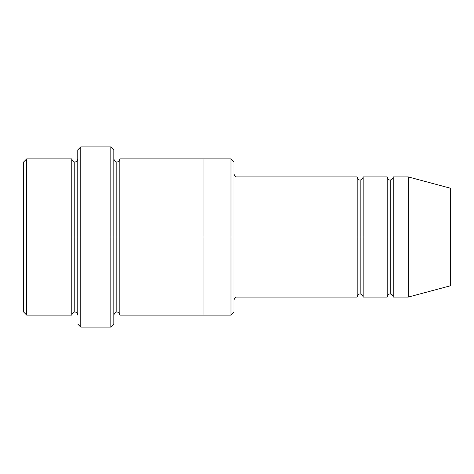 <?xml version="1.0" encoding="UTF-8"?>
<svg xmlns="http://www.w3.org/2000/svg" width="474" height="474" viewBox="0 0 474 474"><rect width="100%" height="100%" fill="white"/><g stroke="black" fill="none" stroke-linecap="round" stroke-linejoin="round"><path stroke-width="0.71" d="M237 237L237 297.085L237 237L233.996 237L233.996 161.895L233.996 312.105L233.996 237L230.992 237L230.992 158.891L230.992 237L237 237L237 176.915L237 237L360.175 237L360.175 179.919L360.175 294.081L360.175 237L357.171 237L357.171 176.915L357.171 297.085L357.171 176.915L357.171 297.085L357.171 237L237 237L237 297.085L237 237M77.777 237L77.777 149.879L77.777 237L80.781 237L80.781 146.875L80.781 237L80.781 146.875L80.781 237L110.821 237L110.821 146.875L110.821 237L113.825 237L113.825 149.879L113.825 237L116.829 237L116.829 161.895L116.829 312.105L116.829 237L113.825 237L113.825 324.121L113.825 237L110.821 237L110.821 146.875L110.821 327.125L110.821 237L80.781 237L80.781 327.125L80.781 237L74.773 237L74.773 161.895L74.773 312.105L74.773 237L71.77 237L71.77 158.891L71.77 237L74.773 237L74.773 312.105L74.773 161.895L74.773 237L77.777 237L77.777 315.109C77.232 312.941 76.231 311.939 74.773 312.105C73.594 311.685 72.593 312.686 71.77 315.109L26.704 315.109L23.7 312.105M23.7 237L23.7 161.895L23.7 237L26.704 237L26.704 158.891L26.704 237L26.704 158.891L26.704 237L71.77 237L71.77 158.891L71.77 315.109L71.77 237L71.77 315.109L71.77 237L26.704 237L26.704 315.109L26.704 237L23.7 237L23.7 312.105L23.7 237M408.238 237L408.238 176.915L408.238 237L408.238 176.915L408.238 237L450.3 237L450.3 188.184L450.3 285.816L450.3 237L408.238 237L408.238 297.085L408.238 237L408.238 297.085L408.238 237L393.219 237L393.219 176.915L393.219 237L408.238 237M387.211 237L390.215 237L390.215 179.919L390.215 294.081L390.215 237L387.211 237L387.211 176.915L387.211 297.085L387.211 176.915L387.211 297.085L387.211 237L363.179 237L363.179 297.085L363.179 237L360.175 237L360.175 294.081L360.175 179.919L360.175 237L363.179 237L363.179 176.915L363.179 237L387.211 237M390.215 237L390.215 294.081L390.215 179.919L390.215 237L393.219 237L393.219 297.085L393.219 237L390.215 237M116.829 237L116.829 312.105L116.829 161.895L116.829 237L119.833 237L119.833 315.109L119.833 237L116.829 237M230.992 237L230.992 315.109L230.992 237L203.956 237L203.956 158.891L203.956 237L230.992 237L230.992 315.109L230.992 237M203.956 237L203.956 315.109L203.956 237L119.833 237L119.833 158.891L119.833 237L203.956 237L203.956 158.891L203.956 315.109L203.956 237M363.179 237L363.179 297.085L363.179 237M119.833 237L119.833 315.109L119.833 237M233.996 161.895L230.992 158.891L119.833 158.891C119.294 161.053 118.293 162.055 116.829 161.895C115.65 162.315 114.649 161.314 113.825 158.891L113.825 237M393.219 237L393.219 176.915L393.219 237M26.704 237L26.704 315.109L26.704 237M110.821 237L110.821 327.125L110.821 237M80.781 237L80.781 327.125L80.781 237M450.3 285.816L408.238 297.085L393.219 297.085C392.679 294.923 391.678 293.921 390.215 294.081C389.036 293.661 388.034 294.662 387.211 297.085L363.179 297.085C362.634 294.923 361.632 293.921 360.175 294.081C358.996 293.661 357.994 294.662 357.171 297.085L237 297.085C235.542 296.925 234.541 297.927 233.996 300.089M77.777 149.879L80.781 146.875L110.821 146.875L113.825 149.879M23.7 161.895L26.704 158.891L71.77 158.891C72.593 161.314 73.594 162.315 74.773 161.895C76.231 162.061 77.232 161.059 77.777 158.891M450.3 188.184L408.238 176.915L393.219 176.915C392.679 179.077 391.678 180.079 390.215 179.919C389.036 180.339 388.034 179.338 387.211 176.915L363.179 176.915C362.634 179.077 361.632 180.079 360.175 179.919C358.996 180.339 357.994 179.338 357.171 176.915L237 176.915C235.542 177.075 234.541 176.073 233.996 173.911M233.996 312.105L230.992 315.109L119.833 315.109C119.294 312.947 118.293 311.945 116.829 312.105C115.65 311.685 114.649 312.686 113.825 315.109M113.825 324.121L110.821 327.125L80.781 327.125L77.777 324.121"/></g></svg>
